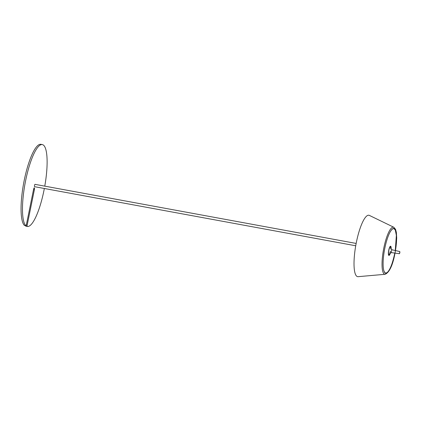 <?xml version="1.0" encoding="UTF-8"?>
<svg xmlns="http://www.w3.org/2000/svg" width="421" height="421" viewBox="0 0 421 421"><rect width="100%" height="100%" fill="white"/><g stroke="black" fill="none" stroke-linecap="round" stroke-linejoin="round"><path stroke-width="0.63" d="M44.773 186.15A41.621 9.93 100.4 0 0 42.332 144.587A41.621 9.93 100.4 0 0 25.634 180.62A41.621 9.93 100.4 0 0 25.876 225.714A1.189 0.284 100.4 0 0 25.918 225.735A1.189 0.284 100.4 0 0 26.391 224.709L33.58 189.376A1.784 0.426 -79.6 0 1 34.296 187.834A1.784 0.426 -79.6 0 1 34.364 189.803L27.176 225.135A1.189 0.284 100.4 0 0 27.223 226.445A41.621 9.93 100.4 0 0 27.27 226.456A41.621 9.93 100.4 0 0 44.347 188.487M355.724 245.775L34.585 186.692A1.189 0.284 -79.6 0 1 34.564 186.682A1.189 0.284 -79.6 0 1 34.527 185.424A1.189 0.284 -79.6 0 1 35.017 184.351L356.155 243.433M42.332 144.587L40.911 144.324A41.621 9.93 100.4 0 0 24.218 180.356A41.621 9.93 100.4 0 0 24.455 225.451A1.189 0.284 100.4 0 0 24.497 225.472A1.189 0.284 100.4 0 0 24.539 225.467M25.665 225.688A1.189 0.284 100.4 0 0 25.802 226.188A41.621 9.93 100.4 0 0 25.849 226.198A41.621 9.93 100.4 0 0 25.897 226.203M395.503 250.574L396.708 238.097L396.34 232.271L395.556 229.35L393.824 227.266L369.375 215.405A31.217 7.446 100.4 0 0 356.361 242.391A31.217 7.446 100.4 0 0 357.05 276.45A31.217 7.446 100.4 0 0 358.103 276.676L385.173 274.292C389.42 272.287 392.672 265.404 394.93 253.631L395.035 253.105M395.44 250.558A22.818 5.441 100.4 0 0 393.945 228.398A22.818 5.441 100.4 0 0 384.657 249.074A22.818 5.441 100.4 0 0 385.326 273.14A22.818 5.441 100.4 0 0 385.689 273.276A22.818 5.441 100.4 0 0 394.972 253.1M391.093 249.258A4.684 1.116 100.4 0 0 390.588 246.217A4.684 1.116 100.4 0 0 388.683 250.474A4.684 1.116 100.4 0 0 388.825 255.405A4.684 1.116 100.4 0 0 388.893 255.431A4.684 1.116 100.4 0 0 390.446 252.768M388.504 254.858A4.536 1.084 100.4 0 0 388.767 255.242A4.536 1.084 100.4 0 0 388.851 255.268A4.536 1.084 100.4 0 0 390.299 252.842M390.977 249.137A4.536 1.084 100.4 0 0 390.488 246.353A4.536 1.084 100.4 0 0 390.02 246.611M24.455 225.451L25.876 225.714M25.802 226.188L27.223 226.445M26.328 224.977L27.176 225.135M33.522 189.65L34.364 189.803M393.824 227.266A23.96 5.715 100.4 0 0 383.831 247.98A23.96 5.715 100.4 0 0 384.362 274.118A23.96 5.715 100.4 0 0 385.173 274.292M395.472 250.569L394.903 253.605A22.955 5.473 100.4 0 0 395.009 253.105M393.398 228.424L393.672 228.466A22.702 5.415 100.4 0 0 393.246 228.471M385.062 272.961A22.702 5.415 100.4 0 0 385.094 272.982A22.702 5.415 100.4 0 0 385.457 273.113C389.314 273.018 392.356 264.067 394.714 253.542A22.555 5.378 100.4 0 0 394.803 253.074L394.714 253.542A22.555 5.378 100.4 0 1 388.336 271.282A22.555 5.378 100.4 0 1 383.384 268.493M393.672 228.466L395.293 230.003L396.361 235.365L395.277 250.521A22.555 5.378 100.4 0 0 395.74 231.313A22.555 5.378 100.4 0 0 390.093 232.045M390.788 248.874A3.778 0.9 100.4 0 0 389.599 247.911A3.778 0.9 100.4 0 0 388.572 253.495A3.778 0.9 100.4 0 0 390.025 253.016M390.651 248.569L392.067 249.779A1.447 0.347 100.4 0 0 391.472 251.074A1.447 0.347 100.4 0 0 391.514 252.616A1.447 0.347 100.4 0 0 391.541 252.626L389.788 253.253L390.441 251.211M399.855 251.669L399.492 253.631M391.541 252.626L399.376 253.705L399.871 252.768L399.771 251.558L392.067 249.779M24.497 225.472L25.918 225.735M25.849 226.198L27.27 226.456M385.189 273.055L385.457 273.113"/></g></svg>
